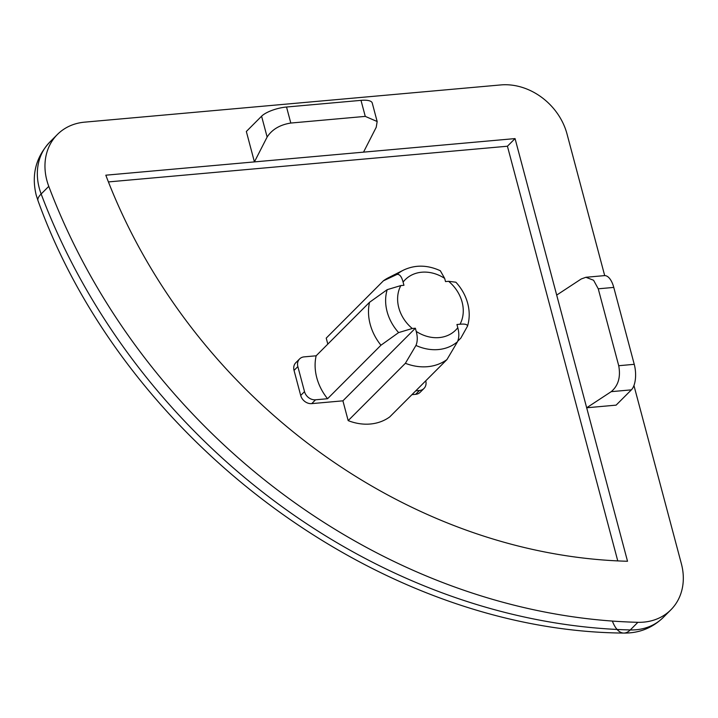 <?xml version="1.0" encoding="UTF-8"?>
<svg xmlns="http://www.w3.org/2000/svg" width="718" height="718" viewBox="0 0 718 718"><rect width="100%" height="100%" fill="white"/><g stroke="black" fill="none" stroke-linecap="round" stroke-linejoin="round"><path stroke-width="1.08" d="M457.842 341.077L460.839 338.079L467.526 326.134C469.707 318.837 469.769 311.253 467.705 303.382C465.569 295.502 461.62 288.439 455.867 282.201M467.391 326.448C467.768 324.482 465.318 323.746 460.032 324.231L456.935 324.509L457.788 327.704C459.242 333.116 459.161 337.783 457.519 341.714L446.946 359.583A50.736 42.254 -135.1 0 1 405.383 363.299L348.176 420.622A50.736 42.254 44.9 0 0 389.739 416.907L446.946 359.583M405.383 363.299L415.955 345.439C417.598 341.526 417.679 336.859 416.225 331.42L415.372 328.225L412.276 328.503L398.616 332.596L380.953 345.223A50.736 42.254 -135.1 0 1 370.165 324.213A50.736 42.254 -135.1 0 1 369.537 302.296L316.144 355.796L304.127 356.873A9.756 8.122 44.9 0 0 299.603 358.919A9.756 8.122 44.9 0 0 297.853 366.593L304.513 391.633A9.756 8.122 44.9 0 0 315.552 399.8L327.561 398.723A50.736 42.254 -135.1 0 1 316.773 377.713A50.736 42.254 -135.1 0 1 316.144 355.796M327.561 398.723L380.953 345.223M617.767 560.911L507.429 146.23L108.409 181.923M299.603 358.919L295.789 362.743A9.756 8.122 44.9 0 0 294.039 370.407L300.698 395.447A9.756 8.122 44.9 0 0 311.738 403.624L342.908 400.832L348.176 420.622M369.537 302.296L387.19 289.668L400.85 285.576L403.947 285.297L403.094 282.102C401.667 276.654 399.657 274.088 397.054 274.402L383.43 280.792L326.223 338.115L327.812 344.101M411.944 394.658L415.641 394.326A9.756 8.122 44.9 0 0 420.174 392.27L423.988 388.456A9.756 8.122 44.9 0 0 425.747 380.827M57.404 134.472A58.535 48.752 44.9 0 0 48.779 186.357L41.15 193.995A58.535 48.752 -135.1 0 1 39.266 188.107A58.535 48.752 -135.1 0 1 49.784 142.11L57.404 134.472A58.535 48.752 44.9 0 1 84.562 122.159L500.778 84.93A58.535 48.752 44.9 0 1 567.005 133.943L604.7 275.613M633.949 385.521L681.391 563.818A58.535 48.752 44.9 0 1 670.872 609.815A58.535 48.752 44.9 0 1 637.898 622.309A589.272 490.816 -135.1 0 1 48.779 186.357M586.678 407.779L616.116 405.14L631.373 389.856L611.215 391.66L586.678 407.779L515.057 138.592L105.815 175.192A522.928 435.557 44.9 0 0 627.523 561.261L586.678 407.779M246.337 131.493L254.423 161.9L267.132 137.03L261.585 116.208L246.337 131.493M507.429 146.23L515.057 138.592M383.43 280.792A50.736 42.254 -135.1 0 1 388.483 277.695L403.462 270.139A45.27 37.704 -135.1 0 0 397.054 274.402M403.462 270.139C415.121 264.646 427.398 264.843 440.322 270.74L444.657 278.387L445.51 281.582L448.606 281.303L455.858 282.21M415.758 390.834L419.456 390.502A9.756 8.122 44.9 0 0 423.988 388.456M342.908 400.832L415.372 328.225M361.001 100.358L286.536 107.018L290.799 123.047L365.265 116.388L361.001 100.358A19.512 6.175 -14.9 0 1 372.229 102.979L377.156 121.513L365.265 116.388M261.585 116.208A19.512 6.175 -14.9 0 1 286.536 107.018M377.156 121.513L376.232 127.274L363.523 152.144M598.256 288.807L593.58 280.253L585.897 277.283L604.412 275.622A19.512 8.858 84.9 0 1 613.773 287.415L598.256 288.807L618.719 365.713L634.245 364.322L613.773 287.415M634.245 364.322A19.512 8.858 84.9 0 1 631.373 389.856M556.692 295.089L581.23 278.979L585.897 277.283M611.215 391.66C618.306 385.665 620.81 377.013 618.719 365.713M290.799 123.047C279.948 124.77 272.059 129.437 267.132 137.03M460.032 324.231A35.667 29.707 44.9 0 0 462.096 302.072A35.667 29.707 44.9 0 0 448.606 281.303M398.616 332.596A45.27 37.704 -135.1 0 1 387.11 311.648A45.27 37.704 -135.1 0 1 387.19 289.668M612.364 621.07A39.023 16.245 -88.6 0 0 623.673 633.07C639.038 633.276 652.231 628.07 663.244 617.453A58.535 48.752 -135.1 0 1 630.269 629.946A589.272 490.816 44.9 0 1 41.15 193.995A39.023 10.33 159.3 0 0 38.018 200.744C124.968 441.983 380.046 631.068 623.673 633.07A39.023 16.245 -88.6 0 0 630.269 629.946L637.898 622.309M444.657 278.387A35.667 29.707 44.9 0 0 403.094 282.102M400.85 285.576A35.667 29.707 44.9 0 0 412.276 328.503M416.225 331.42A35.667 29.707 44.9 0 0 457.788 327.704M419.456 390.502L415.641 394.326M315.552 399.8L311.738 403.624M457.519 341.714A45.27 37.704 -135.1 0 1 415.955 345.439M297.853 366.593L294.039 370.407M304.513 391.633L300.698 395.447M49.784 142.11C35.846 157.233 31.314 174.878 36.187 195.045L38.018 200.744M663.244 617.453L670.872 609.815"/></g></svg>
